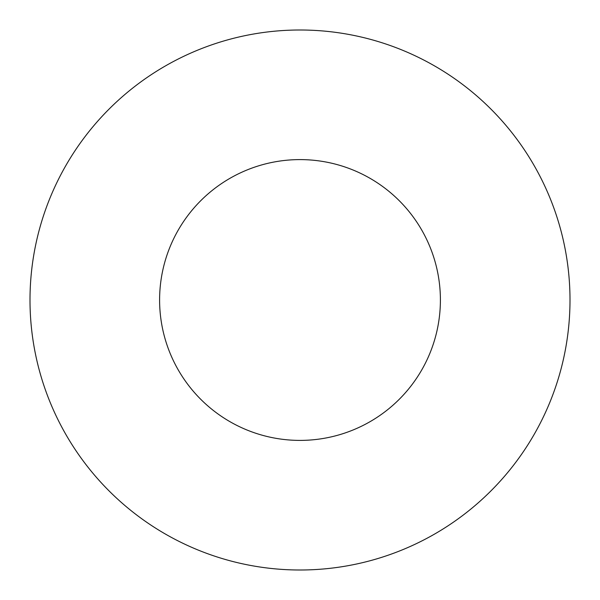 <?xml version="1.0" encoding="UTF-8"?>
<svg xmlns="http://www.w3.org/2000/svg" width="600" height="600" viewBox="0 0 600 600"><rect width="100%" height="100%" fill="white"/><g stroke="black" fill="none" stroke-linecap="round" stroke-linejoin="round"><path stroke-width="0.9" d="M440.4 300A140.4 140.4 0 0 0 300 159.6A140.4 140.4 0 0 0 159.6 300A140.4 140.4 0 0 0 300 440.4A140.4 140.4 0 0 0 440.4 300M570 300A270 270 0 0 0 300 30A270 270 0 0 0 30 300A270 270 0 0 0 300 570A270 270 0 0 0 570 300"/></g></svg>
